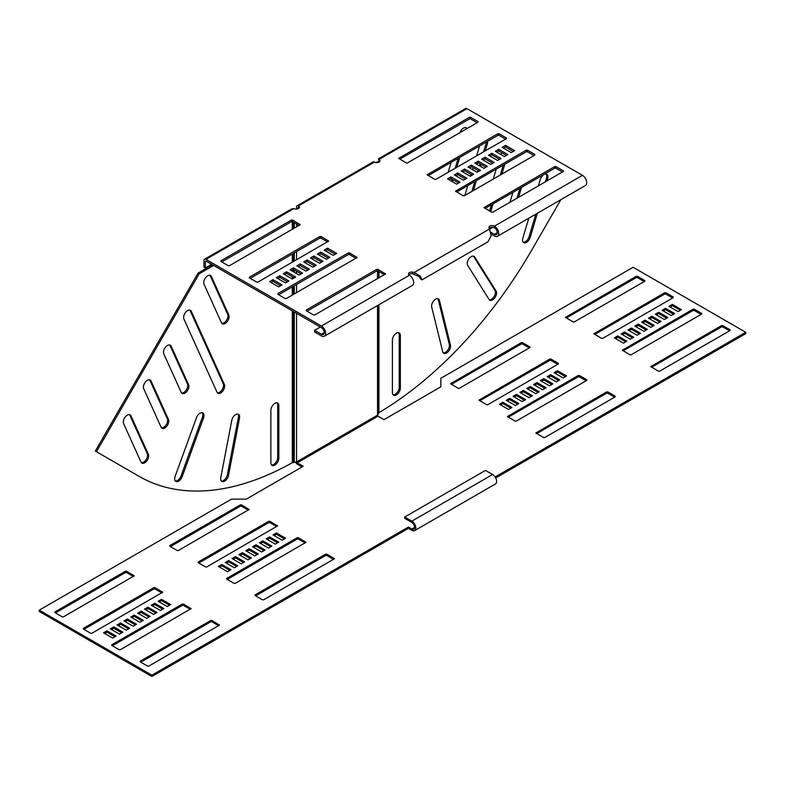 <?xml version="1.0" encoding="UTF-8"?>
<svg xmlns="http://www.w3.org/2000/svg" width="785" height="785" viewBox="0 0 785 785"><rect width="100%" height="100%" fill="white"/><g stroke="black" fill="none" stroke-linecap="round" stroke-linejoin="round"><path stroke-width="1.18" d="M231.791 420.318A5.632 3.248 -60 0 1 235.657 414.608A5.632 3.248 -60 0 1 238.473 414.323A5.632 3.248 -60 0 1 239.523 418.081L228.513 475.425A5.632 3.248 -60 0 1 225.707 480.361A5.632 3.248 -60 0 1 221.831 481.421A5.632 3.248 -60 0 1 220.781 477.663L231.791 420.318M196.486 417.679A5.632 3.248 -60 0 1 200.008 413.214A5.632 3.248 -60 0 1 202.824 412.93A5.632 3.248 -60 0 1 203.521 417.944L182.159 476.672A5.632 3.248 -60 0 1 175.82 481.421A5.632 3.248 -60 0 1 175.124 476.416L196.486 417.679M270.874 410.241A5.632 3.248 -60 0 1 274.848 403.343A5.632 3.248 -60 0 1 277.664 403.058A5.632 3.248 -60 0 1 278.832 405.639L278.832 458.185A5.632 3.248 -60 0 1 276.379 463.856A5.632 3.248 -60 0 1 272.042 465.358A5.632 3.248 -60 0 1 270.874 462.787L270.874 410.241M204.041 284.258A5.632 3.248 -60 0 1 207.721 275.78A5.632 3.248 -60 0 1 210.537 275.496A5.632 3.248 -60 0 1 211.4 276.497L228.818 314.981A5.632 3.248 -60 0 1 227.346 321.418A5.632 3.248 -60 0 1 222.322 323.744A5.632 3.248 -60 0 1 221.458 322.753L204.041 284.258M183.935 319.093A5.632 3.248 -60 0 1 187.615 310.615A5.632 3.248 -60 0 1 190.431 310.33A5.632 3.248 -60 0 1 191.295 311.321L224.382 384.464A5.632 3.248 -60 0 1 222.911 390.891A5.632 3.248 -60 0 1 217.887 393.226A5.632 3.248 -60 0 1 217.023 392.225L183.935 319.093M163.82 353.927A5.632 3.248 -60 0 1 167.499 345.449A5.632 3.248 -60 0 1 170.316 345.164A5.632 3.248 -60 0 1 171.179 346.156L188.596 384.65A5.632 3.248 -60 0 1 187.124 391.087A5.632 3.248 -60 0 1 182.1 393.413A5.632 3.248 -60 0 1 181.237 392.421L163.82 353.927M143.714 388.761A5.632 3.248 -60 0 1 147.384 380.283A5.632 3.248 -60 0 1 150.2 379.999A5.632 3.248 -60 0 1 151.063 380.99L168.481 419.484A5.632 3.248 -60 0 1 167.019 425.921A5.632 3.248 -60 0 1 161.985 428.247A5.632 3.248 -60 0 1 161.121 427.256L143.714 388.761M123.598 423.596A5.632 3.248 -60 0 1 127.278 415.118A5.632 3.248 -60 0 1 130.094 414.833A5.632 3.248 -60 0 1 130.958 415.824L148.375 454.319A5.632 3.248 -60 0 1 146.903 460.756A5.632 3.248 -60 0 1 141.879 463.081A5.632 3.248 -60 0 1 141.015 462.09L123.598 423.596M435.577 299.183A5.632 3.248 120 0 0 431.711 307.121L442.72 351.759A5.632 3.248 120 0 0 443.77 353.289A5.632 3.248 120 0 0 448.549 351.278A5.632 3.248 120 0 0 450.453 345.066L439.443 300.439A5.632 3.248 120 0 0 438.393 298.908A5.632 3.248 120 0 0 435.577 299.183M471.226 256.626A5.632 3.248 120 0 0 467.713 265.409L489.075 299.468A5.632 3.248 120 0 0 489.781 300.164A5.632 3.248 120 0 0 494.962 297.613A5.632 3.248 120 0 0 496.11 291.098L474.739 257.038A5.632 3.248 120 0 0 474.042 256.342A5.632 3.248 120 0 0 471.226 256.626M396.376 333.174A5.632 3.248 120 0 0 392.402 340.072L392.402 392.618A5.632 3.248 120 0 0 393.56 395.198A5.632 3.248 120 0 0 397.907 393.687A5.632 3.248 120 0 0 400.36 388.025L400.36 335.48A5.632 3.248 120 0 0 399.192 332.899A5.632 3.248 120 0 0 396.376 333.174M467.036 128.534A5.632 3.248 120 0 0 466.329 127.818A5.632 3.248 120 0 0 463.513 128.102A5.632 3.248 120 0 0 459.981 132.606M501.958 152.83A5.632 3.248 120 0 0 500.82 154.468M547.008 180.893L547.636 178.784A5.632 3.248 120 0 0 546.772 174.27A5.632 3.248 120 0 0 543.956 174.545A5.632 3.248 120 0 0 540.276 179.51L538.392 185.868M414.657 530.611A5.632 3.248 -120 0 0 415.52 526.097A5.632 3.248 -120 0 0 411.84 521.142L404.726 517.03L485.503 470.401L492.617 474.503A5.632 3.248 -120 0 1 496.297 479.468A5.632 3.248 -120 0 1 495.433 483.982L414.657 530.611A5.632 3.248 -120 0 1 411.84 530.336L408.426 528.364L151.878 676.484L39.25 611.456L39.25 610.141L231.516 499.132L246.304 499.132L303.196 466.29L297.221 462.846L296.651 461.855A312.136 180.207 -60 0 1 296.553 461.914L296.553 313.323M297.221 462.846L377.997 416.207L377.428 415.226A312.136 180.207 120 0 0 377.526 415.167L377.526 305.542M378.39 162.367A3.218 1.855 0 0 0 378.468 161.955L376.859 161.955A1.609 0.932 0 0 1 376.388 162.613L376.358 162.623M296.504 208.731L296.504 207.083A2.816 1.629 60 0 1 297.093 205.798A2.816 1.629 60 0 1 298.496 205.935L298.496 207.583L295.866 209.095M302.058 466.947L297.221 464.161A2.414 1.393 60 0 1 295.719 462.257M377.997 416.207L383.963 419.661L440.856 386.819L440.856 378.282L633.122 267.273L745.75 332.3L495.129 476.995M517.649 404.226L509.681 399.624L507.404 400.939M524.468 400.281L516.51 395.679L514.234 396.994M531.298 396.337L523.33 391.744L521.054 393.059M538.127 392.402L530.16 387.8L527.883 389.115M529.306 347.902L522.476 343.958L521.338 343.958L451.375 384.356M558.606 380.578L550.638 375.976L548.362 377.291M551.777 384.513L543.809 379.92L541.532 381.235M544.947 388.457L536.989 383.865L534.713 385.17M510.819 408.161L502.851 403.568L500.575 404.883M557.752 364.318L550.923 360.374L549.785 360.374L479.821 400.772M586.189 380.745L579.359 376.8L578.231 376.8L508.258 417.198M614.635 397.161L607.806 393.216L606.668 393.216L536.705 433.614M565.426 376.633L557.468 372.041L555.191 373.356M632.553 337.884L624.585 333.282L622.309 334.596M639.373 333.939L631.415 329.347L629.138 330.662M646.202 330.004L638.234 325.402L635.968 326.717M653.032 326.06L645.064 321.457L642.787 322.772M644.21 281.56L637.391 277.615L636.252 277.615L566.279 318.013M673.51 314.236L665.543 309.633L663.266 310.948M666.681 318.18L658.713 313.578L656.446 314.893M659.851 322.115L651.893 317.523L649.617 318.838M625.723 341.818L617.766 337.226L615.489 338.541M672.657 297.976L665.827 294.041L664.689 294.041L594.726 334.43M701.093 314.402L694.274 310.458L693.135 310.458L623.162 350.856M729.54 330.819L722.71 326.884L721.572 326.884L651.609 367.272M680.33 310.291L672.372 305.699L670.096 307.013M745.75 332.3L745.75 333.615L495.698 477.977M267.351 539.53L269.628 538.216L277.596 542.818M260.532 543.475L262.808 542.16L270.766 546.753M253.702 547.41L255.979 546.095L263.946 550.697M246.873 551.355L249.149 550.04L257.117 554.642M170.365 546.595L240.338 506.197L241.476 506.197L248.295 510.132M226.394 563.179L228.67 561.864L236.638 566.456M233.224 559.234L235.5 557.919L243.468 562.521M240.053 555.289L242.329 553.984L250.287 558.577M274.181 535.586L276.457 534.271L284.425 538.873M198.811 563.012L268.774 522.614L269.912 522.614L276.742 526.558M227.248 579.428L297.221 539.04L298.359 539.04L305.179 542.975M255.694 595.854L325.657 555.456L326.796 555.456L333.625 559.401M219.574 567.113L221.851 565.808L229.809 570.401M152.447 605.873L154.724 604.558L162.691 609.15M145.627 609.808L147.894 608.503L155.862 613.095M138.798 613.752L141.074 612.437L149.032 617.039M131.968 617.697L134.245 616.382L142.213 620.974M55.46 612.928L125.433 572.54L126.571 572.54L133.391 576.475M111.49 629.521L113.766 628.206L121.734 632.798M118.319 625.576L120.596 624.261L128.554 628.863M125.149 621.632L127.425 620.317L135.383 624.919M159.276 601.928L161.553 600.613L169.511 605.215M83.907 629.354L153.87 588.956L155.008 588.956L161.838 592.901M112.343 645.77L182.316 605.382L183.454 605.382L190.274 609.317M140.79 662.197L210.753 621.798L211.891 621.798L218.721 625.743M104.67 633.456L106.946 632.141L114.904 636.743M515.372 405.531L518.787 403.568L509.681 398.309L506.266 400.281L515.372 405.531M522.192 401.596L525.607 399.624L516.51 394.374L513.096 396.337L522.192 401.596M529.021 397.652L532.436 395.679L523.33 390.43L519.925 392.402L529.021 397.652M535.851 393.717L539.266 391.744L530.16 386.485L526.745 388.457L535.851 393.717M529.875 347.569L529.875 346.911L522.476 342.643L521.338 342.643L450.57 383.698L458.204 388.29L459.343 388.29L529.875 347.569L529.875 346.911M556.33 381.893L559.734 379.92L550.638 374.661L547.223 376.633L556.33 381.893M549.5 385.827L552.915 383.865L543.809 378.605L540.394 380.578L549.5 385.827M542.67 389.772L546.085 387.8L536.989 382.55L533.574 384.513L542.67 389.772M508.543 409.476L511.957 407.503L502.851 402.254L499.446 404.226L508.543 409.476M550.923 359.069L549.785 359.069L479.017 400.114L486.641 404.717L487.779 404.717L558.321 363.995L558.321 363.337L550.923 359.069L550.923 360.374M579.359 375.485L578.231 375.485L507.453 416.541L515.088 421.133L516.226 421.133L586.758 380.411L586.758 379.754L579.359 375.485L579.359 376.8M607.806 391.911L606.668 391.911L535.9 432.957L543.524 437.559L544.662 437.559L615.205 396.837L615.205 396.18L607.806 391.911L607.806 393.216M554.053 372.698L563.149 377.948L566.564 375.976L557.468 370.726L554.053 372.698M630.277 339.198L633.691 337.226L624.585 331.967L621.17 333.939L630.277 339.198M637.106 335.254L640.511 333.282L631.415 328.032L628 330.004L637.106 335.254M643.926 331.309L647.34 329.347L638.234 324.087L634.83 326.06L643.926 331.309M650.755 327.374L654.17 325.402L645.064 320.143L641.649 322.115L650.755 327.374M644.779 281.226L644.779 280.569L637.391 276.3L636.252 276.3L565.475 317.356L573.109 321.958L574.247 321.958L644.779 281.226L644.779 280.569M671.234 315.55L674.649 313.578L665.543 308.328L662.128 310.291L671.234 315.55M664.404 319.495L667.819 317.523L658.713 312.263L655.308 314.236L664.404 319.495M657.575 323.43L660.99 321.457L651.893 316.208L648.479 318.18L657.575 323.43M623.447 343.133L626.862 341.171L617.766 335.911L614.351 337.884L623.447 343.133M665.827 292.726L664.689 292.726L593.921 333.772L601.545 338.374L602.684 338.374L673.226 297.652L673.226 296.995L665.827 292.726L665.827 294.041M694.274 309.143L693.135 309.143L622.358 350.198L629.992 354.791L631.13 354.791L701.662 314.069L701.662 313.411L694.274 309.143L694.274 310.458M722.71 325.569L721.572 325.569L650.804 366.615L658.429 371.217L659.567 371.217L730.109 330.495L730.109 329.837L722.71 325.569L722.71 326.884M668.957 306.356L678.054 311.606L681.468 309.633L672.372 304.384L668.957 306.356M39.25 610.141L151.878 675.169L408.426 527.049L411.84 529.021A4.023 2.326 -120 0 0 413.852 529.218A4.023 2.326 -120 0 0 414.47 525.999A4.023 2.326 -120 0 0 411.84 522.457L404.726 518.345L404.726 517.03M278.734 542.16L275.319 544.133L266.213 538.873L269.628 536.901L278.734 542.16M271.904 546.095L268.49 548.067L259.393 542.818L262.808 540.845L271.904 546.095M265.075 550.04L261.67 552.012L252.564 546.753L255.979 544.78L265.075 550.04M258.255 553.984L254.84 555.947L245.734 550.697L249.149 548.725L258.255 553.984M178.332 550.53L177.194 550.53L169.795 546.262L169.795 545.604L240.338 504.883L241.476 504.883L249.1 509.485L178.332 550.53M237.776 565.799L234.362 567.771L225.266 562.521L228.67 560.549L237.776 565.799M244.606 561.864L241.191 563.836L232.085 558.577L235.5 556.604L244.606 561.864M251.426 557.919L248.011 559.891L238.915 554.642L242.329 552.669L251.426 557.919M285.554 538.216L282.149 540.188L273.043 534.928L276.457 532.966L285.554 538.216M198.242 562.688L198.242 562.031L268.774 521.299L269.912 521.299L277.547 525.901L206.769 566.956L205.641 566.956L198.242 562.688L198.242 562.031M226.679 579.104L226.679 578.447L297.221 537.725L298.359 537.725L305.983 542.317L235.215 583.373L234.077 583.373L226.679 579.104L226.679 578.447M255.125 595.521L255.125 594.873L325.657 554.141L326.796 554.141L334.43 558.743L263.662 599.799L262.524 599.799L255.125 595.521L255.125 594.873M221.851 564.493L230.947 569.743L227.532 571.715L218.436 566.456L221.851 564.493L221.851 565.808M163.829 608.503L160.415 610.465L151.309 605.215L154.724 603.243L163.829 608.503M157 612.437L153.585 614.41L144.489 609.15L147.894 607.188L157 612.437M150.17 616.382L146.766 618.354L137.66 613.095L141.074 611.122L150.17 616.382M143.351 620.317L139.936 622.289L130.83 617.039L134.245 615.067L143.351 620.317M63.428 616.873L62.29 616.873L54.891 612.604L54.891 611.947L125.433 571.225L126.571 571.225L134.196 575.817L63.428 616.873M122.872 632.141L119.457 634.113L110.351 628.863L113.766 626.891L122.872 632.141M129.692 628.206L126.287 630.169L117.181 624.919L120.596 622.947L129.692 628.206M136.521 624.261L133.107 626.234L124.01 620.974L127.425 619.012L136.521 624.261M170.649 604.558L167.234 606.53L158.138 601.271L161.553 599.298L170.649 604.558M83.338 629.02L83.338 628.363L153.87 587.641L155.008 587.641L162.642 592.243L91.865 633.289L90.726 633.289L83.338 629.02L83.338 628.363M111.774 645.447L111.774 644.789L182.316 604.067L183.454 604.067L191.079 608.66L120.311 649.715L119.173 649.715L111.774 645.447L111.774 644.789M140.221 661.863L140.221 661.206L210.753 620.484L211.891 620.484L219.525 625.086L148.748 666.131L147.609 666.131L140.221 661.863L140.221 661.206M106.946 630.826L116.043 636.086L112.628 638.058L103.532 632.798L106.946 630.826L106.946 632.141M672.372 305.699L672.372 304.384M617.766 337.226L617.766 335.911M651.893 317.523L651.893 316.208M658.713 313.578L658.713 312.263M665.543 309.633L665.543 308.328M645.064 321.457L645.064 320.143M638.234 325.402L638.234 324.087M631.415 329.347L631.415 328.032M624.585 333.282L624.585 331.967M557.468 372.041L557.468 370.726M502.851 403.568L502.851 402.254M536.989 383.865L536.989 382.55M543.809 379.92L543.809 378.605M550.638 375.976L550.638 374.661M530.16 387.8L530.16 386.485M523.33 391.744L523.33 390.43M516.51 395.679L516.51 394.374M509.681 399.624L509.681 398.309M378.468 305.002L378.468 413.852L377.526 415.167M378.468 278.194L378.468 271.286M378.468 162.338L376.859 161.955M560.833 199.704L531.965 249.708A312.136 180.207 120 0 1 378.939 412.684L378.468 413.361M378.468 161.651L378.939 162.348M545.398 181.816L546.497 178.126A5.632 3.248 120 0 0 546.144 174.044M528.776 218.22L522.859 238.11A5.632 3.248 120 0 0 523.723 242.624A5.632 3.248 120 0 0 530.218 237.384L537.391 213.245M523.212 242.192A5.632 3.248 120 0 0 529.08 236.727L535.782 214.168M518.561 197.31L521.515 187.399M516.952 198.242L519.905 188.331M512.89 192.374L509.946 202.285M490.733 211.695L493.068 203.815M501.9 174.084L504.853 164.173M489.595 211.037L491.459 204.748M500.3 175.016L503.244 165.105M499.211 159.119L499.054 159.64M496.228 169.158L493.284 179.068M479.566 145.931L476.623 155.842M473.1 167.686L472.521 169.648M471.098 174.417L470.617 176.056M467.791 185.574L464.838 195.485M485.248 150.867L487.299 143.949A5.632 3.248 120 0 0 487.554 141.32M483.638 151.79L486.16 143.292A5.632 3.248 120 0 0 486.435 141.967M473.463 190.51L476.407 180.599M480.616 166.44L481.195 164.477M471.854 191.442L474.797 181.521M477.623 172.013L478.055 170.551M479.478 165.792L480.057 163.829M451.13 162.348L448.186 172.258M466.29 128.966A5.632 3.248 120 0 0 465.701 127.592M452.503 181.747L453.092 179.785M456.801 167.283L459.745 157.373M451.365 181.09L451.954 179.127M455.192 168.216L458.136 158.305M393.049 394.767A5.632 3.248 120 0 0 397.132 392.628A5.632 3.248 120 0 0 399.222 387.368L399.222 334.822A5.632 3.248 120 0 0 398.564 332.673M489.261 299.733A5.632 3.248 120 0 0 494.138 296.475A5.632 3.248 120 0 0 494.972 290.44L473.61 256.381A5.632 3.248 120 0 0 473.414 256.116M443.26 352.858A5.632 3.248 120 0 0 447.754 350.179A5.632 3.248 120 0 0 449.314 344.409L438.305 299.782A5.632 3.248 120 0 0 437.765 298.673M151.878 676.484L151.878 675.169M408.426 528.364L408.426 527.049M161.553 600.613L161.553 599.298M127.425 620.317L127.425 619.012M120.596 624.261L120.596 622.947M113.766 628.206L113.766 626.891M134.245 616.382L134.245 615.067M141.074 612.437L141.074 611.122M147.894 608.503L147.894 607.188M154.724 604.558L154.724 603.243M276.457 534.271L276.457 532.966M242.329 553.984L242.329 552.669M235.5 557.919L235.5 556.604M228.67 561.864L228.67 560.549M249.149 550.04L249.149 548.725M255.979 546.095L255.979 544.78M262.808 542.16L262.808 540.845M269.628 538.216L269.628 536.901M138.18 475.808A312.136 180.207 -60 0 1 138.131 475.779L139.269 476.436A312.136 180.207 -60 0 0 292.295 462.708L293.433 462.453A312.136 254.86 0 0 0 294.277 462.453L296.553 461.914M139.269 476.436L96.457 451.718L199.194 273.779L213.628 265.448M199.194 273.779L198.055 273.121L95.319 451.071L96.457 451.718M198.055 273.121L212.49 264.79M129.466 414.608A5.632 3.248 -60 0 1 129.819 415.177L147.237 453.661A5.632 3.248 -60 0 1 146.088 459.627A5.632 3.248 -60 0 1 141.369 462.65M149.582 379.773A5.632 3.248 -60 0 1 149.925 380.342L167.342 418.827A5.632 3.248 -60 0 1 166.204 424.793A5.632 3.248 -60 0 1 161.475 427.815M169.688 344.939A5.632 3.248 -60 0 1 170.041 345.508L187.458 383.993A5.632 3.248 -60 0 1 186.31 389.959A5.632 3.248 -60 0 1 181.59 392.981M189.803 310.104A5.632 3.248 -60 0 1 190.156 310.674L223.244 383.806A5.632 3.248 -60 0 1 222.096 389.772A5.632 3.248 -60 0 1 217.376 392.794M209.909 275.27A5.632 3.248 -60 0 1 210.262 275.839L227.679 314.324A5.632 3.248 -60 0 1 226.541 320.29A5.632 3.248 -60 0 1 221.812 323.312M277.046 402.833A5.632 3.248 -60 0 1 277.694 404.981L277.694 457.527A5.632 3.248 -60 0 1 275.604 462.787A5.632 3.248 -60 0 1 271.522 464.936M202.196 412.704A5.632 3.248 -60 0 1 202.383 417.286L181.021 476.014A5.632 3.248 -60 0 1 175.31 480.989M237.845 414.097A5.632 3.248 -60 0 1 238.385 417.434L227.375 474.768A5.632 3.248 -60 0 1 221.321 480.999M297.093 205.798L373.032 161.955A2.816 1.629 60 0 1 374.435 162.093A3.218 1.855 0 0 0 378.988 162.093A3.218 1.855 0 0 0 379.93 160.778A3.218 1.855 0 0 0 378.988 159.463L378.988 161.111A3.218 1.855 0 0 1 379.606 161.602M374.435 162.093L298.496 205.935A3.218 1.855 180 0 1 299.438 207.25A3.218 1.855 180 0 1 298.496 208.565A3.218 1.855 180 0 1 293.943 208.565L291.696 208.908L204.542 259.227A2.816 1.629 60 0 1 205.945 259.374L321.418 326.04A6.035 3.483 60 0 1 325.363 331.358A6.035 3.483 60 0 1 324.44 336.186A6.035 3.483 60 0 1 321.418 335.892L314.599 331.947L314.599 330.308L320.29 327.021M211.636 264.3L205.376 267.911L205.376 261.336L205.945 261.012L321.418 327.679A4.023 2.326 60 0 1 324.048 331.221A4.023 2.326 60 0 1 323.43 334.449A4.023 2.326 60 0 1 321.418 334.253L314.599 330.308M318.749 254.87L320.741 253.722L328.424 258.157M311.92 258.814L313.912 257.666L321.595 262.092M305.1 262.749L307.092 261.601L314.765 266.036M298.271 266.694L300.262 265.546L307.946 269.981M277.792 278.518L279.784 277.37L287.467 281.805M221.762 261.935L291.441 221.704L292.579 221.704L299.124 225.481M284.621 274.573L286.613 273.425L294.277 277.87M291.441 270.639L293.433 269.49L301.116 273.916M325.579 250.925L327.571 249.777L335.244 254.212M250.209 278.351L319.887 238.12L321.026 238.12L327.571 241.898M278.646 294.777L348.334 254.546L349.462 254.546L356.007 258.324M307.092 311.194L376.771 270.962L377.909 270.962L384.454 274.74M270.962 282.463L272.954 281.305L280.637 285.74M408.808 274.74A3.218 1.855 180 0 1 412.527 273.769L420.397 277.105L420.397 278.753L419.259 276.3M298.496 207.583A3.218 1.855 180 0 1 299.114 208.074M490.91 232.291L494.462 234.342A4.023 2.326 -120 0 0 496.473 234.548A4.023 2.326 -120 0 0 497.091 231.32A4.023 2.326 -120 0 0 494.462 227.778A3.218 1.855 0 0 0 489.261 228.317M465.456 179.039L457.773 174.604L455.781 175.752M472.276 175.094L464.602 170.669L462.61 171.817M479.105 171.159L471.432 166.724L469.44 167.872M485.935 167.215L478.251 162.78L476.26 163.928M506.413 155.391L498.73 150.956L496.738 152.113M477.113 122.715L470.578 118.937L469.44 118.937L399.751 159.169M499.584 159.335L491.901 154.9L489.918 156.048M492.754 163.28L485.081 158.845L483.089 159.993M458.626 182.983L450.953 178.548L448.961 179.696M505.56 139.141L499.015 135.363L497.876 135.363L428.198 175.595M533.996 155.558L527.461 151.78L526.323 151.78L456.635 192.011M562.443 171.974L555.898 168.206L554.76 168.206L485.081 208.437M513.233 151.456L505.56 147.021L503.568 148.169M326.432 259.305L317.326 254.046L320.741 252.083L329.837 257.333L326.432 259.305M319.603 263.25L310.497 257.99L313.912 256.018L323.018 261.277L319.603 263.25M312.773 267.185L303.677 261.935L307.092 259.963L316.188 265.212L312.773 267.185M305.954 271.129L296.848 265.87L300.262 263.907L309.368 269.157L305.954 271.129M285.475 282.953L276.369 277.694L279.784 275.721L288.89 280.981L285.475 282.953M228.307 265.713L220.909 261.444L220.909 260.787L291.441 220.055L292.579 220.055L300.213 224.657L229.446 265.713L228.307 265.713M292.295 279.009L283.199 273.759L286.613 271.787L295.709 277.036L292.295 279.009L292.295 276.712M299.124 275.064L290.018 269.814L293.433 267.842L302.539 273.101L299.124 275.064M333.252 255.361L324.156 250.111L327.571 248.138L336.667 253.398L333.252 255.361M256.744 282.129L249.355 277.861L249.355 277.203L319.887 236.481L321.026 236.481L328.66 241.073L257.882 282.129L256.744 282.129M285.19 298.555L277.792 294.277L277.792 293.619L348.334 252.898L349.462 252.898L357.096 257.5L286.329 298.555L285.19 298.555M313.627 314.971L306.238 310.703L306.238 310.046L376.771 269.324L377.909 269.324L385.543 273.916L314.765 314.971L313.627 314.971M269.549 281.638L272.954 279.666L282.06 284.926L278.646 286.888L269.549 281.638M324.44 336.186L412.439 285.387A6.035 3.483 -120 0 0 413.361 280.549A6.035 3.483 -120 0 0 409.427 275.231A3.218 1.855 180 0 1 408.485 273.916A3.218 1.855 180 0 1 412.527 272.12L414.323 272.405L414.323 274.043M491.194 234.097L494.462 235.991A6.035 3.483 -120 0 0 497.484 236.285A6.035 3.483 -120 0 0 498.406 231.447A6.035 3.483 -120 0 0 494.462 226.139A3.218 1.855 0 0 0 490.959 225.727A3.218 1.855 0 0 0 488.976 227.444A3.218 1.855 0 0 0 489.084 227.925L491.224 235.598L488.025 241.741L421.898 279.921L420.397 278.753M378.419 158.845L465.584 108.516A2.816 1.629 60 0 1 466.987 108.664L582.46 175.33A6.035 3.483 60 0 1 586.405 180.648A6.035 3.483 60 0 1 585.482 185.476L497.484 236.285M466.879 178.215L457.773 172.965L454.358 174.937L463.464 180.187L466.879 178.215M473.698 174.28L464.602 169.02L461.188 170.993L470.293 176.252L473.698 174.28M480.528 170.335L471.432 165.085L468.017 167.048L477.113 172.307L480.528 170.335M487.357 166.391L478.251 161.141L474.837 163.113L483.943 168.363L487.357 166.391M507.836 154.576L498.73 149.317L495.315 151.289L504.421 156.539L507.836 154.576M477.967 121.567L470.578 117.299L469.44 117.299L398.662 158.344L406.296 162.946L407.435 162.946L477.967 122.224L477.967 121.567L477.967 122.224M501.007 158.511L491.901 153.261L488.496 155.234L497.592 160.483L501.007 158.511M494.177 162.456L485.081 157.196L481.666 159.169L490.772 164.428L494.177 162.456M460.049 182.159L450.953 176.9L447.538 178.872L456.635 184.132L460.049 182.159M506.413 137.983L499.015 133.715L497.876 133.715L427.109 174.77L434.733 179.373L435.871 179.373L506.413 138.641L506.413 137.983L506.413 138.641M534.85 154.41L527.461 150.141L526.323 150.141L455.545 191.187L463.179 195.789L464.318 195.789L534.85 155.067L534.85 154.41L534.85 155.067M563.296 170.826L555.898 166.557L554.76 166.557L483.992 207.613L491.616 212.205L492.754 212.205L563.296 171.483L563.296 170.826L563.296 171.483M505.56 145.372L502.145 147.344L511.241 152.604L514.656 150.632L505.56 145.372L505.56 147.021M489.565 228.965L414.323 272.405L420.544 276.408L421.898 279.921M205.376 267.911L203.953 267.086L203.953 260.522A2.816 1.629 60 0 1 204.542 259.227M272.954 279.666L272.954 281.305M327.571 248.138L327.571 249.777M293.433 267.842L293.433 271.787M286.613 271.787L286.613 273.425M279.784 275.721L279.784 277.37M300.262 263.907L300.262 265.546M307.092 259.963L307.092 261.601M313.912 256.018L313.912 257.666M320.741 252.083L320.741 253.722M379.606 160.179L378.762 159.424L378.988 161.111M489.712 229.21L493.019 227.297M450.953 176.9L450.953 178.548M485.081 157.196L485.081 158.845M491.901 153.261L491.901 154.9M498.73 149.317L498.73 150.956M478.251 161.141L478.251 162.78M471.432 165.085L471.432 166.724M464.602 169.02L464.602 170.669M457.773 172.965L457.773 174.604M296.651 461.855L377.428 415.226M377.526 278.744L377.526 270.835M296.553 292.648L296.553 284.435M296.553 273.582L296.553 271.286M296.553 259.806L296.553 251.592M296.553 226.963L296.553 223.99M414.686 527.383L411.84 529.021M492.617 474.503L411.84 521.142M721.572 326.884L721.572 325.569M730.109 330.495L730.109 329.837M651.04 366.948L651.04 366.291M693.135 310.458L693.135 309.143M701.662 314.069L701.662 313.411M622.593 350.522L622.593 349.865M664.689 294.041L664.689 292.726M673.226 297.652L673.226 296.995M594.157 334.106L594.157 333.448M565.71 317.68L565.71 317.032M636.252 277.615L636.252 276.3M637.391 277.615L637.391 276.3M606.668 393.216L606.668 391.911M615.205 396.837L615.205 396.18M536.135 433.291L536.135 432.633M578.231 376.8L578.231 375.485M586.758 380.411L586.758 379.754M507.689 416.864L507.689 416.207M549.785 360.374L549.785 359.069M558.321 363.995L558.321 363.337M479.252 400.448L479.252 399.791M450.806 384.022L450.806 383.365M521.338 343.958L521.338 342.643M522.476 343.958L522.476 342.643M378.939 412.684L378.939 304.727M378.939 277.919L378.939 271.561M546.497 178.126L547.636 178.784M529.08 236.727L530.218 237.384M486.16 143.292L487.299 143.949M399.222 334.822L400.36 335.48M399.222 387.368L400.36 388.025M473.61 256.381L474.739 257.038M494.972 290.44L496.11 291.098M438.305 299.782L439.443 300.439M449.314 344.409L450.453 345.066M219.29 625.409L219.29 624.752M211.891 621.798L211.891 620.484M210.753 621.798L210.753 620.484M190.843 608.993L190.843 608.336M183.454 605.382L183.454 604.067M182.316 605.382L182.316 604.067M162.407 592.567L162.407 591.91M155.008 588.956L155.008 587.641M153.87 588.956L153.87 587.641M133.96 576.151L133.96 575.493M126.571 572.54L126.571 571.225M125.433 572.54L125.433 571.225M54.891 612.604L54.891 611.947M334.194 559.067L334.194 558.41M326.796 555.456L326.796 554.141M325.657 555.456L325.657 554.141M305.748 542.651L305.748 541.993M298.359 539.04L298.359 537.725M297.221 539.04L297.221 537.725M277.311 526.225L277.311 525.577M269.912 522.614L269.912 521.299M268.774 522.614L268.774 521.299M248.865 509.808L248.865 509.151M241.476 506.197L241.476 504.883M240.338 506.197L240.338 504.883M169.795 546.262L169.795 545.604M294.277 462.453L294.277 312.008M294.277 293.963L294.277 285.75M294.277 272.267L294.277 269.971M294.277 261.12L294.277 252.907M294.277 228.278L294.277 222.675M293.433 462.453L293.433 311.517M293.433 294.444L293.433 286.24M293.433 278.351L293.433 277.37M293.433 261.601L293.433 253.398M293.433 228.769L293.433 222.194M292.295 462.708L292.295 310.86M292.295 295.101L292.295 286.898M292.295 271.129L292.295 270.148M292.295 262.259L292.295 254.055M292.295 229.416L292.295 221.596M129.819 415.177L130.958 415.824M147.237 453.661L148.375 454.319M149.925 380.342L151.063 380.99M167.342 418.827L168.481 419.484M170.041 345.508L171.179 346.156M187.458 383.993L188.596 384.65M223.244 383.806L224.382 384.464M190.156 310.674L191.295 311.321M227.679 314.324L228.818 314.981M210.262 275.839L211.4 276.497M277.694 404.981L278.832 405.639M277.694 457.527L278.832 458.185M202.383 417.286L203.521 417.944M181.021 476.014L182.159 476.672M238.385 417.434L239.523 418.081M227.375 474.768L228.513 475.425M494.462 227.778L494.462 226.139L582.46 175.33M378.988 159.463L466.987 108.664M293.943 208.565L205.945 259.374M409.427 275.231L321.418 326.04M412.527 272.12L412.527 273.769M324.264 332.604L321.418 334.253M205.945 261.012L205.376 261.336M306.238 310.046L306.238 310.703M385.307 273.592L385.307 274.25M377.909 269.324L377.909 270.962M376.771 269.324L376.771 270.962M277.792 293.619L277.792 294.277M356.861 257.166L356.861 257.823M349.462 252.898L349.462 254.546M348.334 252.898L348.334 254.546M249.355 277.203L249.355 277.861M328.424 240.75L328.424 241.407M321.026 236.481L321.026 238.12M319.887 236.481L319.887 238.12M220.909 260.787L220.909 261.444M299.978 224.324L299.978 224.981M292.579 220.055L292.579 221.704M291.441 220.055L291.441 221.704M494.462 234.342L497.307 232.703M554.76 166.557L554.76 168.206M555.898 166.557L555.898 168.206M484.227 207.279L484.227 207.937M526.323 150.141L526.323 151.78M527.461 150.141L527.461 151.78M455.781 190.863L455.781 191.52M497.876 133.715L497.876 135.363M499.015 133.715L499.015 135.363M427.344 174.437L427.344 175.094M469.44 117.299L469.44 118.937M470.578 117.299L470.578 118.937M398.898 158.02L398.898 158.678"/></g></svg>
